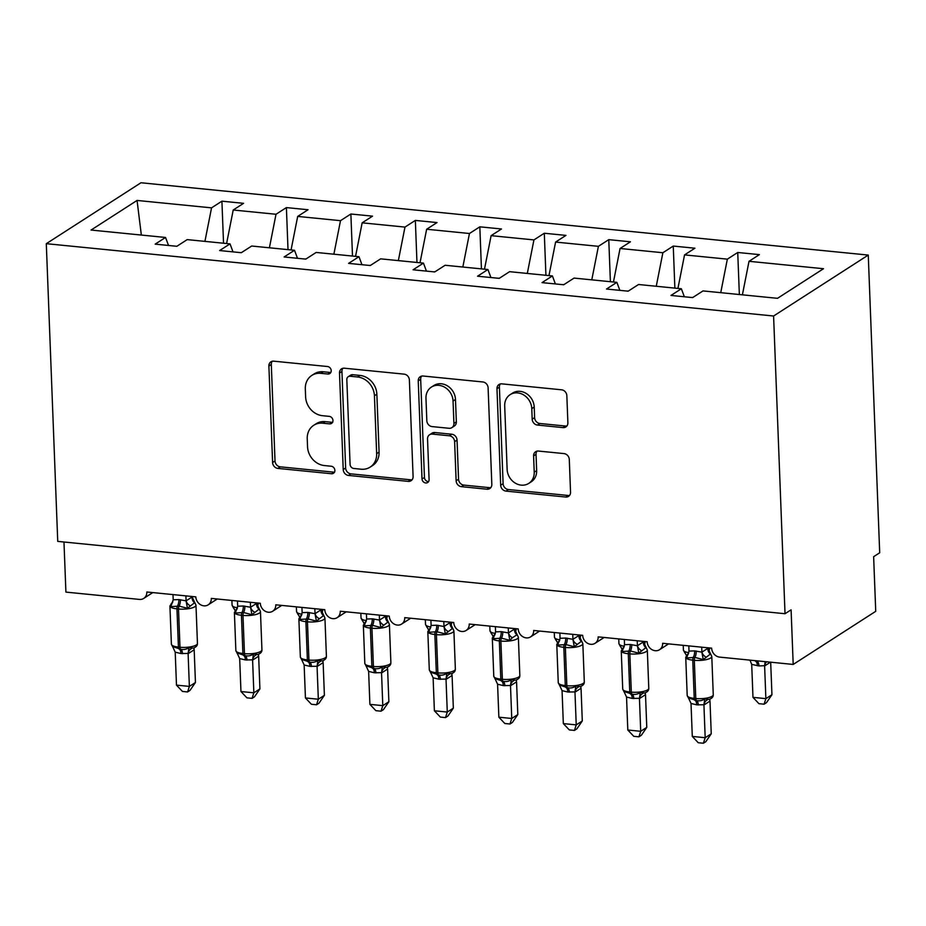 <?xml version="1.0" encoding="UTF-8"?>
<svg xmlns="http://www.w3.org/2000/svg" width="926" height="926" viewBox="0 0 926 926"><rect width="100%" height="100%" fill="white"/><g stroke="black" fill="none" stroke-linecap="round" stroke-linejoin="round"><path stroke-width="1.39" d="M331.219 370.631A3.924 3.38 -122.8 0 0 327.538 366.522L273.737 361.175A5.602 4.827 -122.8 0 0 270.913 361.823A5.602 4.827 -122.8 0 0 268.887 366.025L272.591 462.537A5.602 4.827 -122.8 0 0 277.858 468.406L331.658 473.753A3.924 3.38 -122.8 0 0 331.369 466.253L324.401 465.558A17.918 15.453 -122.8 0 1 307.548 446.795L307.235 438.75A17.918 15.453 -122.8 0 1 313.74 425.289A17.918 15.453 -122.8 0 1 322.78 423.205L329.737 423.888A3.924 3.38 -122.8 0 0 329.448 416.387L322.491 415.693A17.918 15.453 -122.8 0 1 305.626 396.93L305.314 388.885A17.918 15.453 -122.8 0 1 311.819 375.424A17.918 15.453 -122.8 0 1 320.859 373.34L327.827 374.023A3.924 3.38 -122.8 0 0 331.219 370.631M563.02 427.604A5.602 4.827 -122.8 0 0 565.844 426.944A5.602 4.827 -122.8 0 0 567.881 422.742L566.839 395.668A5.602 4.827 -122.8 0 0 561.573 389.8L501.834 383.862A5.602 4.827 -122.8 0 0 498.998 384.51A5.602 4.827 -122.8 0 0 496.973 388.712L500.677 485.224A5.602 4.827 -122.8 0 0 505.943 491.093L565.693 497.03A5.602 4.827 -122.8 0 0 568.518 496.382A5.602 4.827 -122.8 0 0 570.543 492.181L569.293 459.47A5.602 4.827 -122.8 0 0 564.027 453.601L538.457 451.055A5.602 4.827 -122.8 0 0 535.633 451.714A5.602 4.827 -122.8 0 0 533.596 455.916L534.221 472.133A14.978 12.918 -122.8 0 1 528.781 483.384A14.978 12.918 -122.8 0 1 514.844 482.851A14.978 12.918 -122.8 0 1 507.135 469.447L504.693 405.912A14.978 12.918 -122.8 0 1 510.133 394.661A14.978 12.918 -122.8 0 1 524.07 395.194A14.978 12.918 -122.8 0 1 531.779 408.597L532.184 419.189A5.602 4.827 -122.8 0 0 537.45 425.057L563.02 427.604L565.45 426.041A5.602 4.827 -122.8 0 0 566.92 425.948M46.3 243.677L773.592 316.009L868.264 255.078L140.972 182.758L46.3 243.677L57.736 541.386L785.028 613.718L791.093 609.817L793.2 664.44L719.699 657.124A8.554 7.385 -122.8 0 1 711.643 648.165L662.646 643.292A8.554 7.385 -122.8 0 1 659.532 649.716A8.554 7.385 -122.8 0 1 651.568 649.415A8.554 7.385 -122.8 0 1 647.17 641.753L598.161 636.88A8.554 7.385 -122.8 0 1 595.059 643.304A8.554 7.385 -122.8 0 1 587.096 643.003A8.554 7.385 -122.8 0 1 582.685 635.34L533.689 630.467A8.554 7.385 -122.8 0 1 530.586 636.891A8.554 7.385 -122.8 0 1 522.623 636.59A8.554 7.385 -122.8 0 1 518.213 628.928L469.216 624.055A8.554 7.385 -122.8 0 1 466.102 630.479A8.554 7.385 -122.8 0 1 458.139 630.178A8.554 7.385 -122.8 0 1 453.74 622.515L404.731 617.642A8.554 7.385 -122.8 0 1 401.629 624.066A8.554 7.385 -122.8 0 1 393.666 623.765A8.554 7.385 -122.8 0 1 389.256 616.103L340.259 611.229A8.554 7.385 -122.8 0 1 337.157 617.654A8.554 7.385 -122.8 0 1 329.193 617.353A8.554 7.385 -122.8 0 1 324.783 609.69L275.786 604.817A8.554 7.385 -122.8 0 1 272.672 611.241A8.554 7.385 -122.8 0 1 264.72 610.94A8.554 7.385 -122.8 0 1 260.31 603.277L211.302 598.404A8.554 7.385 -122.8 0 1 208.2 604.828A8.554 7.385 -122.8 0 1 200.236 604.528A8.554 7.385 -122.8 0 1 195.826 596.865L146.829 591.992A8.554 7.385 57.2 0 1 143.727 598.416A8.554 7.385 57.2 0 1 139.409 599.411L65.908 592.108L63.975 542.011M773.592 316.009L785.028 613.718M409.385 380.007A5.602 4.827 -122.8 0 0 404.106 374.139L344.368 368.201A5.602 4.827 -122.8 0 0 341.544 368.849A5.602 4.827 -122.8 0 0 339.506 373.051L343.222 469.563A5.602 4.827 -122.8 0 0 348.489 475.432L408.227 481.37A5.602 4.827 -122.8 0 0 411.051 480.721A5.602 4.827 -122.8 0 0 413.089 476.52L409.385 380.007M423.101 376.025L482.84 381.963A5.602 4.827 -122.8 0 1 488.106 387.832L491.822 484.344A5.602 4.827 -122.8 0 1 489.785 488.546A5.602 4.827 -122.8 0 1 486.96 489.206L461.391 486.659A5.602 4.827 -122.8 0 1 456.124 480.791L454.62 441.656A5.602 4.827 -122.8 0 0 449.353 435.787L432.396 434.097A5.602 4.827 -122.8 0 0 429.571 434.757A5.602 4.827 -122.8 0 0 427.534 438.959L429.097 479.714A3.924 3.38 -122.8 0 1 422.013 479.008L418.239 380.887A5.602 4.827 -122.8 0 1 420.277 376.674A5.602 4.827 -122.8 0 1 423.101 376.025M742.397 294.827L749.018 261.306L823.503 268.714L777.504 298.322L703.019 290.914L692.636 297.593L670.98 295.44L681.351 288.762L684.349 296.771M681.351 288.762L638.546 284.502L628.164 291.181L606.507 289.028L616.878 282.349L619.864 290.359M616.878 282.349L574.062 278.089L563.691 284.768L542.023 282.615L552.405 275.936L555.392 283.946M552.405 275.936L509.589 271.677L499.218 278.356L477.55 276.203L487.921 269.524L490.919 277.534M487.921 269.524L445.117 265.264L434.734 271.943L413.077 269.79L423.448 263.111L426.446 271.121M423.448 263.111L380.632 258.852L370.261 265.531L348.593 263.378L358.975 256.699L361.962 264.709M358.975 256.699L316.16 252.439L305.788 259.118L284.12 256.965L294.503 250.286L297.489 258.296M294.503 250.286L251.687 246.027L241.304 252.705L219.647 250.552L230.018 243.874L233.016 251.884M739.353 294.526L737.733 252.474L727.35 259.153L684.545 254.893L677.925 288.414M720.741 292.674L727.35 259.153M674.869 288.113L673.26 246.061L662.877 252.74L620.061 248.481L613.452 282.002M656.256 286.261L662.877 252.74M610.396 281.701L608.776 239.649L598.404 246.328L555.588 242.068L548.968 275.589M591.783 279.849L598.404 246.328M545.923 275.288L544.303 233.236L533.932 239.915L491.116 235.655L484.495 269.177M527.311 273.436L533.932 239.915M481.439 268.876L479.83 226.824L469.447 233.502L426.643 229.243L420.022 262.764M462.838 267.024L469.447 233.502M416.966 262.463L415.346 220.411L404.975 227.09L362.159 222.83L355.549 256.352M398.354 260.611L404.975 227.09M352.493 256.051L350.873 213.999L340.502 220.677L297.686 216.418L291.065 249.939M333.881 254.199L340.502 220.677M288.009 249.638L286.4 207.586L276.017 214.265L233.213 210.005L243.584 203.326L221.916 201.174L211.545 207.852L137.06 200.444L141.342 235.054M269.408 247.786L276.017 214.265M230.018 243.874L187.214 239.614L176.831 246.293L155.163 244.14L165.546 237.461L168.532 245.471M223.536 243.225L221.916 201.174M204.924 241.373L211.545 207.852M793.2 664.44L875.73 611.322L873.635 556.7L879.7 552.787L868.264 255.078M737.733 252.474L759.401 254.627L749.018 261.306M673.26 246.061L694.917 248.214L684.545 254.893M608.776 239.649L630.444 241.802L620.061 248.481M544.303 233.236L565.971 235.389L555.588 242.068M479.83 226.824L501.487 228.977L491.116 235.655M415.346 220.411L437.014 222.564L426.643 229.243M350.873 213.999L372.541 216.152L362.159 222.83M286.4 207.586L308.057 209.739L297.686 216.418M165.546 237.461L91.061 230.053L137.06 200.444M692.926 297.408L691.386 297.466M628.453 290.995L626.914 291.053M563.98 284.583L562.441 284.641M499.496 278.17L497.956 278.228M435.023 271.758L433.484 271.816M370.55 265.345L369.011 265.403M306.078 258.933L304.538 258.991M226.592 243.526L233.213 210.005M241.593 252.52L240.054 252.578M330.814 372.472A3.924 3.38 -122.8 0 1 330.246 372.46L323.29 371.777A17.918 15.453 -122.8 0 0 314.25 373.861L311.819 375.424M313.74 425.289L316.16 423.726A17.918 15.453 -122.8 0 1 325.2 421.643L332.168 422.325A3.924 3.38 -122.8 0 0 332.723 422.337M272.267 361.256A5.602 4.827 -122.8 0 0 271.306 364.474L275.022 460.974A5.602 4.827 -122.8 0 0 280.289 466.843L334.078 472.191A3.924 3.38 -122.8 0 0 334.645 472.202M342.898 368.282A5.602 4.827 -122.8 0 0 341.937 371.488L345.641 468A5.602 4.827 -122.8 0 0 350.919 473.869L410.658 479.807A5.602 4.827 -122.8 0 0 412.128 479.726M350.225 376.257A3.924 3.38 -122.8 0 0 346.822 379.66L350.086 464.377A3.924 3.38 -122.8 0 0 353.767 468.475L361.105 469.204A17.918 15.453 -122.8 0 0 370.145 467.121A17.918 15.453 -122.8 0 0 376.65 453.659L374.428 395.761A17.918 15.453 -122.8 0 0 357.563 376.986L350.225 376.257L352.656 374.694A3.924 3.38 -122.8 0 0 350.676 375.146L348.245 376.708M370.145 467.121L372.576 465.558A17.918 15.453 -122.8 0 0 379.081 452.096L376.65 453.659M352.656 374.694L359.994 375.424A17.918 15.453 -122.8 0 1 376.859 394.198L379.081 452.096M429.571 434.757L431.991 433.194A5.602 4.827 -122.8 0 1 434.815 432.535L451.784 434.225A5.602 4.827 -122.8 0 1 457.05 440.093L458.555 479.228A5.602 4.827 -122.8 0 0 463.822 485.097L489.391 487.643A5.602 4.827 -122.8 0 0 490.861 487.551M421.631 376.118A5.602 4.827 -122.8 0 0 420.67 379.324L424.444 477.446A3.924 3.38 -122.8 0 0 428.692 481.555M453.057 401.039A14.978 12.918 -122.8 0 0 445.348 387.635A14.978 12.918 -122.8 0 0 431.412 387.091A14.978 12.918 -122.8 0 0 425.972 398.342L426.828 420.728A5.602 4.827 -122.8 0 0 432.106 426.597L449.064 428.287A5.602 4.827 -122.8 0 0 451.888 427.627A5.602 4.827 -122.8 0 0 453.925 423.425L453.057 401.039L455.488 399.476A14.978 12.918 -122.8 0 0 447.779 386.073A14.978 12.918 -122.8 0 0 433.843 385.529L431.412 387.091M451.888 427.627L454.319 426.064A5.602 4.827 -122.8 0 0 456.344 421.862L453.925 423.425M455.488 399.476L456.344 421.862M510.133 394.661L512.553 393.099A14.978 12.918 -122.8 0 1 526.489 393.631A14.978 12.918 -122.8 0 1 534.209 407.035L534.615 417.626A5.602 4.827 -122.8 0 0 539.881 423.495L565.45 426.041M528.781 483.384L531.211 481.821A14.978 12.918 -122.8 0 0 536.652 470.57L534.221 472.133M536.987 451.147A5.602 4.827 -122.8 0 0 536.027 454.353L536.652 470.57M500.353 383.943A5.602 4.827 -122.8 0 0 499.403 387.149L503.107 483.661A5.602 4.827 -122.8 0 0 508.374 489.53L568.124 495.468A5.602 4.827 -122.8 0 0 569.594 495.387M233.491 607.56L235.401 611.229M195.039 603.416L194.564 602.745L187.457 608.289L179.1 606.102L170.824 606.646L171.16 603.798L172.687 601.981M172.803 646.614L180.755 649.253C183.776 649.89 186.508 649.334 188.962 647.598L193.164 648.119M195.444 682.497L190.015 690.391L187.596 691.953L189.367 686.409L176.472 685.124L175.211 652.159L180.917 653.536L188.105 653.443L189.367 686.409L195.444 682.497L194.182 649.786L188.117 653.687M185.894 595.881L186.08 600.858L192.157 596.946L195.976 605.164A12.269 3.507 177.8 0 1 194.819 606.738A12.269 3.507 177.8 0 1 178.51 608.995L176.959 608.845A12.269 3.507 177.8 0 1 169.921 605.951L172.838 601.831M173 594.596L173.197 599.817L178.845 599.573L186.08 600.858M170.824 606.646L173.197 599.817M186.103 601.101L187.457 608.289M172.329 645.943L175.211 652.159M188.962 647.598L188.105 653.443M187.596 691.953L182.445 691.433L176.472 685.124M297.964 613.973L299.885 617.642M362.448 620.385L364.358 624.055M426.921 626.798L428.831 630.467M491.393 633.21L493.315 636.88M259.523 609.829L259.048 609.158L251.93 614.702L243.573 612.514L235.297 613.058L235.632 610.211L237.16 608.394M237.276 653.027L245.228 655.666C248.249 656.303 250.981 655.747 253.446 654.011L257.648 654.532M259.917 688.909L254.5 696.803L252.069 698.366L253.851 692.822L240.957 691.537L239.684 658.571L245.39 659.949L252.59 659.856L253.851 692.822L259.917 688.909L258.655 656.198L252.59 660.099M250.367 602.294L250.564 607.271L256.629 603.358L260.461 611.577A12.269 3.507 177.8 0 1 259.292 613.151A12.269 3.507 177.8 0 1 242.982 615.408L241.431 615.258A12.269 3.507 177.8 0 1 234.394 612.364L237.322 608.243M237.473 601.009L237.669 606.229L243.318 605.986L250.564 607.271M235.297 613.058L237.669 606.229M250.576 607.514L251.93 614.702M236.801 652.355L239.684 658.571M253.446 654.011L252.59 659.856M252.069 698.366L246.918 697.845L240.957 691.537M323.996 616.241L323.521 615.57L316.414 621.115L308.045 618.927L299.769 619.459L300.117 616.623L301.633 614.806M301.76 659.439L309.701 662.078C312.722 662.715 315.465 662.159 317.919 660.423L322.121 660.944M324.389 695.322L318.972 703.216L316.542 704.779L318.324 699.234L305.43 697.949L304.156 664.984L309.863 666.361L317.062 666.269L318.324 699.234L324.389 695.322L323.139 662.611L317.062 666.512M314.84 608.706L315.037 613.683L321.102 609.771L324.933 617.989A12.269 3.507 177.8 0 1 323.764 619.563A12.269 3.507 177.8 0 1 307.455 621.821L305.916 621.67A12.269 3.507 177.8 0 1 298.878 618.776L301.795 614.656M301.945 607.421L302.142 612.642L307.791 612.399L315.037 613.683M299.769 619.459L302.142 612.642M315.048 613.926L316.414 621.115M301.286 658.768L304.156 664.984M317.919 660.423L317.062 666.269M316.542 704.779L311.391 704.258L305.43 697.949M388.469 622.654L387.994 621.983L380.887 627.527L372.518 625.339L364.254 625.872L364.589 623.036L366.106 621.219M366.233 665.852L374.185 668.491C377.206 669.128 379.938 668.572 382.392 666.836L386.593 667.357M388.874 701.734L383.445 709.629L381.026 711.191L382.797 705.647L369.902 704.362L368.629 671.396L374.347 672.774L381.535 672.681L382.797 705.647L388.874 701.734L387.612 669.023L381.593 672.936A6.274 5.706 -86.2 0 1 385.089 667.727M379.324 615.119L379.51 620.096L385.586 616.184L389.406 624.402A12.269 3.507 177.8 0 1 388.249 625.976A12.269 3.507 177.8 0 1 371.939 628.233L370.388 628.083A12.269 3.507 177.8 0 1 363.351 625.189L366.268 621.068M366.43 613.834L366.627 619.054L372.275 618.811L379.51 620.096M364.254 625.872L366.627 619.054M379.533 620.339L380.887 627.527M365.758 665.181L368.629 671.396M382.392 666.836L381.535 672.681M381.026 711.191L375.875 710.67L369.902 704.362M452.953 629.067L452.478 628.395L445.36 633.94L437.003 631.752L428.726 632.284L429.062 629.448L430.59 627.631M430.706 672.264L438.658 674.904C441.679 675.54 444.411 674.985 446.876 673.248L451.078 673.769M453.346 708.147L447.929 716.041L445.499 717.604L447.281 712.059L434.387 710.774L433.113 677.809L438.82 679.186L446.019 679.094L447.281 712.059L453.346 708.147L452.085 675.436L446.066 679.348A6.274 5.706 -86.2 0 1 449.561 674.14M443.797 621.531L443.994 626.508L450.059 622.596L453.89 630.814A12.269 3.507 177.8 0 1 452.721 632.389A12.269 3.507 177.8 0 1 436.412 634.646L434.861 634.495A12.269 3.507 177.8 0 1 427.824 631.601L430.74 627.481M450.036 622.145L450.059 622.596A6.274 5.706 -86.2 0 0 452.478 628.395M430.903 620.246L431.099 625.467L436.748 625.224L443.994 626.508M428.726 632.284L431.099 625.467M444.005 626.752L445.36 633.94M430.231 671.593L433.113 677.809M446.876 673.248L446.019 679.094M445.499 717.604L440.348 717.083L434.387 710.774M555.878 639.623L557.788 643.292M517.426 635.479L516.951 634.808L512.391 637.736L509.844 640.352L501.475 638.164L493.199 638.697L493.546 635.861L495.063 634.044M495.19 678.677L503.131 681.316C506.152 681.953 508.895 681.397 511.349 679.661L515.55 680.182M517.819 714.559L512.402 722.454L509.971 724.005L511.754 718.472L498.859 717.187L497.586 684.221L503.293 685.599L510.492 685.506L511.754 718.472L517.819 714.559L516.569 681.849L510.492 685.749M508.27 627.944L508.467 632.921L514.532 629.009L518.363 637.227A12.269 3.507 177.8 0 1 517.194 638.801A12.269 3.507 177.8 0 1 500.885 641.058L499.345 640.908A12.269 3.507 177.8 0 1 492.308 638.014L495.225 633.893M514.52 628.557L514.532 629.009A6.274 5.706 -86.2 0 0 516.951 634.808M495.375 626.659L495.572 631.879L501.221 631.636L508.467 632.921M493.199 638.697L495.572 631.879M508.478 633.164L509.844 640.352M494.715 678.006L497.586 684.221M511.349 679.661L510.492 685.506M509.971 724.005L504.82 723.495L498.859 717.187M620.351 646.035L622.26 649.705M581.898 641.892L581.424 641.22L574.317 646.765L565.948 644.577L557.672 645.109L558.019 642.274L559.535 640.456M559.663 685.09L567.615 687.729C570.624 688.354 573.368 687.81 575.822 686.073L580.023 686.594M582.292 720.972L576.875 728.866L574.456 730.417L576.227 724.884L563.332 723.6L562.059 690.634L567.777 692.011L574.965 691.919L576.227 724.884L582.292 720.972L581.042 688.261L574.977 692.162M572.754 634.356L572.939 639.334L579.016 635.421L582.836 643.639A12.269 3.507 177.8 0 1 581.678 645.214A12.269 3.507 177.8 0 1 565.369 647.471L563.818 647.32A12.269 3.507 177.8 0 1 556.781 644.427L559.698 640.306M559.86 633.071L560.056 638.292L565.705 638.049L572.939 639.334M557.672 645.109L560.056 638.292M572.951 639.577L574.317 646.765M559.188 684.418L562.059 690.634M575.822 686.073L574.965 691.919M574.456 730.417L569.305 729.908L563.332 723.6M684.823 652.448L686.745 656.117M646.383 648.304L645.897 647.633L638.79 653.177L630.432 650.99L622.156 651.522L622.492 648.686L624.02 646.869M624.136 691.502L632.088 694.141C635.109 694.766 637.84 694.222 640.306 692.486L644.496 693.007C647.413 692.104 648.848 690.53 648.779 688.296L647.32 650.052A12.269 3.507 177.8 0 1 646.151 651.626A12.269 3.507 177.8 0 1 629.842 653.883L628.291 653.733A12.269 3.507 177.8 0 1 621.253 650.839L624.17 646.718M646.776 727.385L641.348 735.279L638.928 736.83L640.711 731.297L627.805 730.012L626.543 697.047L632.25 698.424L639.438 698.331L640.711 731.297L646.776 727.385L645.515 694.674L639.449 698.574M637.227 640.769L637.424 645.746L643.489 641.834L647.32 650.052M624.332 639.484L624.529 644.704L630.178 644.461L637.424 645.746M622.156 651.522L624.529 644.704M637.435 645.989L638.79 653.177M623.661 690.831L626.543 697.047M640.306 692.486L639.438 698.331M638.928 736.83L633.778 736.32L627.805 730.012M771.937 694.743L766.52 702.626L764.089 704.188L765.871 698.644L764.61 665.69L758.961 665.933L751.704 664.405L752.977 697.359L765.871 698.644L771.937 694.743L770.687 662.194M770.629 662.09L764.61 665.933M764.61 665.69L765.165 661.65M751.704 664.405L750.199 660.713M764.089 704.188L758.938 703.679L752.977 697.359M710.855 654.717L710.381 654.045L703.262 659.59L694.905 657.402L686.629 657.935L686.965 655.099L688.493 653.281M688.62 697.915L696.56 700.554C699.581 701.179 702.325 700.635 704.779 698.898L708.98 699.419C711.886 698.517 713.333 696.942 713.263 694.708L711.793 656.465A12.269 3.507 177.8 0 1 710.624 658.039A12.269 3.507 177.8 0 1 694.315 660.296L692.764 660.145A12.269 3.507 177.8 0 1 685.738 657.252L688.655 653.131M711.249 733.797L705.832 741.691L703.401 743.242L705.184 737.709L692.289 736.425L691.016 703.459L696.722 704.836L703.922 704.744L705.184 737.709L711.249 733.797L709.999 701.086L703.922 704.987M701.7 647.181L701.896 652.159L707.962 648.246L711.793 656.465M688.805 645.897L689.002 651.117L694.65 650.874L701.896 652.159M686.629 657.935L689.002 651.117M701.908 652.402L703.262 659.59M688.145 697.243L691.016 703.459M704.779 698.898L703.922 704.744M703.401 743.242L698.25 742.733L692.289 736.425M323.29 371.777L320.859 373.34M332.168 422.325L329.737 423.888M325.2 421.643L322.78 423.205M334.078 472.191L331.658 473.753M280.289 466.843L277.858 468.406M275.022 460.974L272.591 462.537M271.306 364.474L268.887 366.025M330.246 372.46L327.827 374.023M410.658 479.807L408.227 481.37M350.919 473.869L348.489 475.432M345.641 468L343.222 469.563M341.937 371.488L339.506 373.051M376.859 394.198L374.428 395.761M359.994 375.424L357.563 376.986M489.391 487.643L486.96 489.206M463.822 485.097L461.391 486.659M458.555 479.228L456.124 480.791M457.05 440.093L454.62 441.656M451.784 434.225L449.353 435.787M434.815 432.535L432.396 434.097M424.444 477.446L422.013 479.008M420.67 379.324L418.239 380.887M539.881 423.495L537.45 425.057M534.615 417.626L532.184 419.189M534.209 407.035L531.779 408.597M536.027 454.353L533.596 455.916M568.124 495.468L565.693 497.03M508.374 489.53L505.943 491.093M503.107 483.661L500.677 485.224M499.403 387.149L496.973 388.712M257.243 605.731A12.269 3.507 -2.2 0 0 258.134 604.342L257.602 606.414M233.572 608.15L232.079 605.129A12.269 3.507 -2.2 0 0 237.45 607.815M178.845 599.573A6.274 2.616 -84.3 0 1 177.549 605.951A2.847 1.192 95.7 0 0 176.959 608.845L178.429 647.077A2.847 1.192 95.7 0 0 179.204 649.091A6.274 2.616 -84.3 0 1 180.917 653.536M172.884 647.205L171.391 644.195A12.269 3.507 -2.2 0 0 178.429 647.077L179.98 647.239A12.269 3.507 -2.2 0 0 196.289 644.982A12.269 3.507 -2.2 0 0 197.446 643.408L195.976 605.164M182.457 653.687A6.274 2.616 -84.3 0 0 180.755 649.253A2.847 1.192 -84.3 0 1 179.98 647.239L178.51 608.995A2.847 1.192 -84.3 0 1 179.1 606.102A6.274 2.616 -84.3 0 0 180.385 599.735M171.16 603.798A6.274 4.618 -144.3 0 0 172.421 602.895M186.138 600.789A6.274 4.618 -144.3 0 0 190.015 605.673M192.099 596.946A6.274 5.706 -86.2 0 0 194.564 602.745M191.659 648.489A6.274 5.706 -86.2 0 0 188.163 653.698M194.24 647.668A6.274 4.618 -144.3 0 0 194.136 649.855M321.716 612.144A12.269 3.507 -2.2 0 0 322.607 610.755L322.074 612.827M298.045 614.563L296.551 611.542A12.269 3.507 -2.2 0 0 301.922 614.227M386.188 618.556A12.269 3.507 -2.2 0 0 387.091 617.167L386.547 619.239M362.529 620.976L361.024 617.955A12.269 3.507 -2.2 0 0 366.395 620.64M450.673 624.969A12.269 3.507 -2.2 0 0 451.564 623.58L451.031 625.652M427.002 627.388L425.509 624.367A12.269 3.507 -2.2 0 0 430.879 627.052M515.145 631.382A12.269 3.507 -2.2 0 0 516.037 629.993L515.504 632.064M491.475 633.801L489.981 630.78A12.269 3.507 -2.2 0 0 495.352 633.465M243.318 605.986A6.274 2.616 -84.3 0 1 242.022 612.364A2.847 1.192 95.7 0 0 241.431 615.258L242.901 653.49A2.847 1.192 95.7 0 0 243.677 655.504A6.274 2.616 -84.3 0 1 245.39 659.949M237.357 653.617L235.864 650.608A12.269 3.507 -2.2 0 0 242.901 653.49L244.452 653.652A12.269 3.507 -2.2 0 0 260.762 651.395A12.269 3.507 -2.2 0 0 261.931 649.82L260.461 611.577M246.941 660.099A6.274 2.616 -84.3 0 0 245.228 655.666A2.847 1.192 -84.3 0 1 244.452 653.652L242.982 615.408A2.847 1.192 -84.3 0 1 243.573 612.514A6.274 2.616 -84.3 0 0 244.869 606.148M235.632 610.211A6.274 4.618 -144.3 0 0 236.894 609.308M250.61 607.201A6.274 4.618 -144.3 0 0 254.488 612.086M256.583 603.358A6.274 5.706 -86.2 0 0 259.048 609.158M256.132 654.902A6.274 5.706 -86.2 0 0 252.636 660.111M258.724 654.08A6.274 4.618 -144.3 0 0 258.609 656.268M307.791 612.399A6.274 2.616 -84.3 0 1 306.494 618.776A2.847 1.192 95.7 0 0 305.916 621.67L307.386 659.902A2.847 1.192 95.7 0 0 308.161 661.916A6.274 2.616 -84.3 0 1 309.863 666.361M301.841 660.03L300.348 657.02A12.269 3.507 -2.2 0 0 307.386 659.902L308.925 660.064A12.269 3.507 -2.2 0 0 325.234 657.807A12.269 3.507 -2.2 0 0 326.403 656.233L324.933 617.989M311.414 666.512A6.274 2.616 -84.3 0 0 309.701 662.078A2.847 1.192 -84.3 0 1 308.925 660.064L307.455 621.821A2.847 1.192 -84.3 0 1 308.045 618.927A6.274 2.616 -84.3 0 0 309.342 612.561M300.117 616.623A6.274 4.618 -144.3 0 0 301.378 615.721M315.083 613.614A6.274 4.618 -144.3 0 0 318.972 618.499M321.056 609.771A6.274 5.706 -86.2 0 0 323.521 615.57M320.616 661.314A6.274 5.706 -86.2 0 0 317.12 666.523M323.197 660.493A6.274 4.618 -144.3 0 0 323.093 662.68M372.275 618.811A6.274 2.616 -84.3 0 1 370.979 625.189A2.847 1.192 95.7 0 0 370.388 628.083L371.858 666.315A2.847 1.192 95.7 0 0 372.634 668.329A6.274 2.616 -84.3 0 1 374.347 672.774M366.314 666.442L364.821 663.433A12.269 3.507 -2.2 0 0 371.858 666.315L373.41 666.465A12.269 3.507 -2.2 0 0 389.719 664.22A12.269 3.507 -2.2 0 0 390.876 662.646L389.406 624.402M375.887 672.924A6.274 2.616 -84.3 0 0 374.185 668.491A2.847 1.192 -84.3 0 1 373.41 666.465L371.939 628.233A2.847 1.192 -84.3 0 1 372.518 625.339A6.274 2.616 -84.3 0 0 373.815 618.973M364.589 623.036A6.274 4.618 -144.3 0 0 365.851 622.133M379.556 620.026A6.274 4.618 -144.3 0 0 383.445 624.911M385.529 616.184A6.274 5.706 -86.2 0 0 387.994 621.983M387.67 666.905A6.274 4.618 -144.3 0 0 387.566 669.093M436.748 625.224A6.274 2.616 -84.3 0 1 435.451 631.601A2.847 1.192 95.7 0 0 434.861 634.495L436.331 672.727A2.847 1.192 95.7 0 0 437.107 674.741A6.274 2.616 -84.3 0 1 438.82 679.186M430.787 672.855L429.294 669.845A12.269 3.507 -2.2 0 0 436.331 672.727L437.882 672.878A12.269 3.507 -2.2 0 0 454.191 670.632A12.269 3.507 -2.2 0 0 455.36 669.058L453.89 630.814M440.371 679.337A6.274 2.616 -84.3 0 0 438.658 674.904A2.847 1.192 -84.3 0 1 437.882 672.878L436.412 634.646A2.847 1.192 -84.3 0 1 437.003 631.752A6.274 2.616 -84.3 0 0 438.299 625.386M429.062 629.448A6.274 4.618 -144.3 0 0 430.324 628.546M444.04 626.439A6.274 4.618 -144.3 0 0 447.918 631.324M452.154 673.318A6.274 4.618 -144.3 0 0 452.038 675.505M579.618 637.794A12.269 3.507 -2.2 0 0 580.521 636.405L579.977 638.477M555.959 640.213L554.454 637.192A12.269 3.507 -2.2 0 0 559.825 639.866M501.221 631.636A6.274 2.616 -84.3 0 1 499.924 638.014A2.847 1.192 95.7 0 0 499.345 640.908L500.804 679.14A2.847 1.192 95.7 0 0 501.591 681.154A6.274 2.616 -84.3 0 1 503.293 685.599M495.271 679.267L493.778 676.258A12.269 3.507 -2.2 0 0 500.804 679.14L502.355 679.29A12.269 3.507 -2.2 0 0 518.664 677.045A12.269 3.507 -2.2 0 0 519.833 675.471L518.363 637.227M504.844 685.749A6.274 2.616 -84.3 0 0 503.131 681.316A2.847 1.192 -84.3 0 1 502.355 679.29L500.885 641.058A2.847 1.192 -84.3 0 1 501.475 638.164A6.274 2.616 -84.3 0 0 502.772 631.798M493.546 635.861A6.274 4.618 -144.3 0 0 494.808 634.958M508.513 632.852A6.274 4.618 -144.3 0 0 512.391 637.736M514.046 680.552A6.274 5.706 -86.2 0 0 510.55 685.761M516.627 679.73A6.274 4.618 -144.3 0 0 516.511 681.918M644.102 644.207A12.269 3.507 -2.2 0 0 644.994 642.818L644.45 644.89M620.432 646.626L618.938 643.605A12.269 3.507 -2.2 0 0 624.309 646.279M565.705 638.049A6.274 2.616 -84.3 0 1 564.409 644.427A2.847 1.192 95.7 0 0 563.818 647.32L565.288 685.553A2.847 1.192 95.7 0 0 566.064 687.567A6.274 2.616 -84.3 0 1 567.777 692.011M559.744 685.68L558.251 682.67A12.269 3.507 -2.2 0 0 565.288 685.553L566.828 685.703A12.269 3.507 -2.2 0 0 583.137 683.457A12.269 3.507 -2.2 0 0 584.306 681.883L582.836 643.639M569.316 692.162A6.274 2.616 -84.3 0 0 567.615 687.729A2.847 1.192 -84.3 0 1 566.828 685.703L565.369 647.471A2.847 1.192 -84.3 0 1 565.948 644.577A6.274 2.616 -84.3 0 0 567.244 638.211M558.019 642.274A6.274 4.618 -144.3 0 0 559.281 641.371M572.986 639.264A6.274 4.618 -144.3 0 0 576.875 644.149M578.958 635.421A6.274 5.706 -86.2 0 0 581.424 641.22M578.519 686.965A6.274 5.706 -86.2 0 0 575.023 692.173M581.1 686.143A6.274 4.618 -144.3 0 0 580.996 688.331M708.575 650.619A12.269 3.507 -2.2 0 0 709.466 649.23L708.934 651.302M684.904 653.027L683.411 650.017A12.269 3.507 -2.2 0 0 688.782 652.691M630.178 644.461A6.274 2.616 -84.3 0 1 628.881 650.839A2.847 1.192 95.7 0 0 628.291 653.733L629.761 691.965A2.847 1.192 95.7 0 0 630.537 693.979A6.274 2.616 -84.3 0 1 632.25 698.424M624.217 692.092L622.723 689.083A12.269 3.507 -2.2 0 0 629.761 691.965L631.312 692.116A12.269 3.507 -2.2 0 0 647.621 689.87A12.269 3.507 -2.2 0 0 648.779 688.296M633.801 698.574A6.274 2.616 -84.3 0 0 632.088 694.141A2.847 1.192 -84.3 0 1 631.312 692.116L629.842 653.883A2.847 1.192 -84.3 0 1 630.432 650.99A6.274 2.616 -84.3 0 0 631.729 644.623M622.492 648.686A6.274 4.618 -144.3 0 0 623.754 647.783M637.47 645.677A6.274 4.618 -144.3 0 0 641.348 650.561M643.443 641.834A6.274 5.706 -86.2 0 0 645.897 647.633M642.991 693.377A6.274 5.706 -86.2 0 0 639.496 698.586M645.584 692.555A6.274 4.618 -144.3 0 0 645.468 694.743M757.41 665.771A6.274 2.616 95.7 0 0 755.697 661.338A2.847 1.192 -84.3 0 1 755.165 660.655M755.697 661.338L757.248 661.488A2.847 1.192 95.7 0 1 756.716 660.805M764.656 665.933A6.274 5.706 93.8 0 1 766.624 661.789M758.961 665.933A6.274 2.616 95.7 0 0 757.248 661.488M694.65 650.874A6.274 2.616 -84.3 0 1 693.354 657.252A2.847 1.192 95.7 0 0 692.764 660.145L694.234 698.378A2.847 1.192 95.7 0 0 695.021 700.392A6.274 2.616 -84.3 0 1 696.722 704.836M688.701 698.505L687.196 695.495A12.269 3.507 -2.2 0 0 694.234 698.378L695.785 698.528A12.269 3.507 -2.2 0 0 712.094 696.283A12.269 3.507 -2.2 0 0 713.263 694.708M698.273 704.987A6.274 2.616 -84.3 0 0 696.56 700.554A2.847 1.192 -84.3 0 1 695.785 698.528L694.315 660.296A2.847 1.192 -84.3 0 1 694.905 657.402A6.274 2.616 -84.3 0 0 696.202 651.036M686.965 655.099A6.274 4.618 -144.3 0 0 688.238 654.196M701.943 652.089A6.274 4.618 -144.3 0 0 705.82 656.974M707.915 648.246A6.274 5.706 -86.2 0 0 710.381 654.045M707.476 699.79A6.274 5.706 -86.2 0 0 703.98 704.999M710.057 698.968A6.274 4.618 -144.3 0 0 709.941 701.156M217.263 598.995L208.2 604.828M152.79 592.582L143.727 598.416M281.736 605.407L272.672 611.241M346.22 611.82L337.157 617.654M410.693 618.232L401.629 624.066M475.165 624.645L466.102 630.479M539.65 631.057L530.586 636.891M604.122 637.47L595.059 643.304M668.595 643.883L659.532 649.716M232.079 605.129L231.894 600.453M258.134 604.342L258.088 603.058M171.391 644.195L169.921 605.951M193.129 648.119C196.081 647.216 197.516 645.642 197.446 643.408M296.551 611.542L296.378 606.866M322.607 610.755L322.561 609.47M361.024 617.955L360.851 613.278M387.091 617.167L387.033 615.883M425.509 624.367L425.323 619.691M451.564 623.58L451.518 622.295M489.981 630.78L489.808 626.103M516.037 629.993L515.99 628.708M235.864 650.608L234.394 612.364M257.613 654.532C260.553 653.629 261.989 652.054 261.931 649.82M300.348 657.02L298.878 618.776M322.086 660.944C325.026 660.041 326.473 658.467 326.403 656.233M364.821 663.433L363.351 625.189M386.559 667.357C389.51 666.454 390.946 664.88 390.876 662.646M429.294 669.845L427.824 631.601M451.043 673.769C453.983 672.866 455.418 671.292 455.36 669.058M554.454 637.192L554.28 632.516M580.521 636.405L580.463 635.12M493.778 676.258L492.308 638.014M515.516 680.182C518.456 679.279 519.903 677.705 519.833 675.471M618.938 643.605L618.753 638.928M644.994 642.818L644.947 641.533M558.251 682.67L556.781 644.427M579.989 686.594C582.94 685.691 584.375 684.117 584.306 681.883M683.411 650.017L683.226 645.341M709.466 649.23L709.42 647.945M622.723 689.083L621.253 650.839M687.196 695.495L685.738 657.252"/></g></svg>
